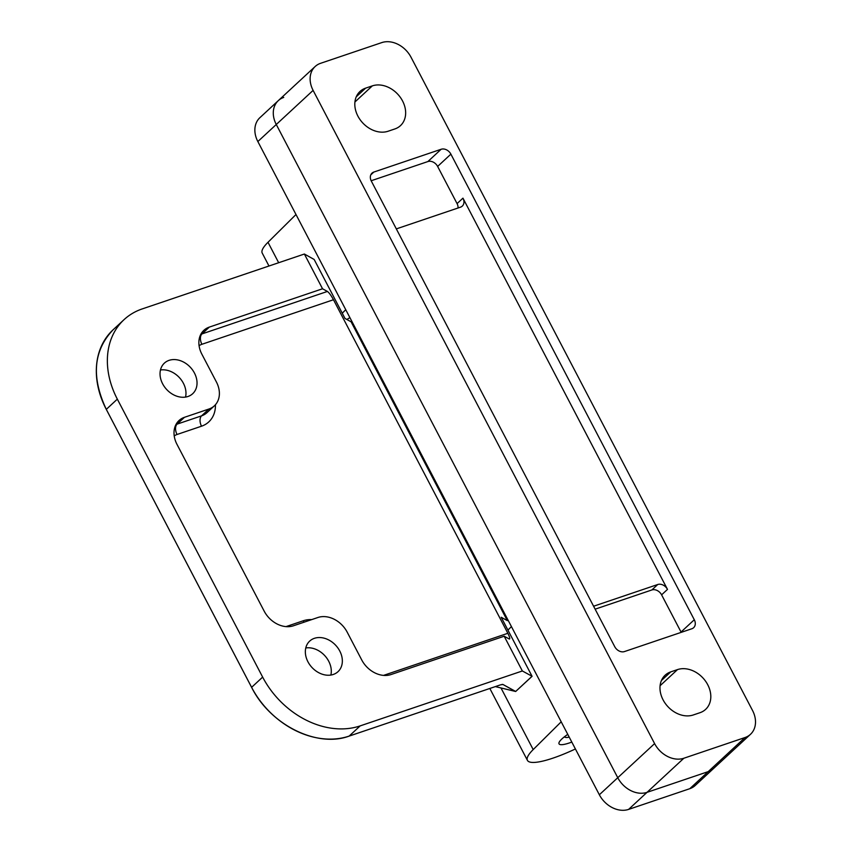 <?xml version="1.0" encoding="UTF-8"?>
<svg xmlns="http://www.w3.org/2000/svg" width="852" height="852" viewBox="0 0 852 852"><rect width="100%" height="100%" fill="white"/><g stroke="black" fill="none" stroke-linecap="round" stroke-linejoin="round"><path stroke-width="1.28" d="M567.762 734.36A24.442 5.037 152.4 0 0 562.022 738.833A24.442 5.037 152.4 0 0 559.029 743.839A24.442 5.037 152.4 0 0 571.798 742.081M708.214 771.624L647.019 792.349L708.214 771.624A24.037 18.733 47.2 0 0 713.656 768.419A24.037 18.733 -132.8 0 1 708.214 771.624L745.063 737.512L683.858 758.237L647.019 792.349A24.037 18.733 -132.8 0 1 617.764 777.716A24.037 18.733 47.2 0 0 647.019 792.349L628.606 809.4L689.801 788.686L708.214 771.624M283.727 97.426A24.037 18.733 47.2 0 0 278.295 100.642A24.037 18.733 47.2 0 0 276.272 124.498L257.847 141.549L345.763 309.723L342.248 313.206M295.995 214.512L267.997 242.287A60.098 12.397 152.4 0 0 262.224 253.076L268.976 266.005M575.398 748.972A60.098 12.397 152.4 0 1 527.42 760.357A60.098 12.397 152.4 0 1 533.192 749.579L561.202 721.804L511.434 626.603L507.92 630.086M628.606 809.4A24.037 18.733 -132.8 0 1 599.35 794.767L617.764 777.716L276.272 124.498L617.764 777.716L654.602 743.604L313.11 90.387L276.272 124.498A24.037 18.733 -132.8 0 1 278.295 100.642L259.881 117.693A24.037 18.733 -132.8 0 0 257.847 141.549M745.063 737.512A24.037 18.733 47.2 0 0 750.495 734.307L695.232 785.469A24.037 18.733 -132.8 0 1 689.801 788.686M561.202 721.804L599.35 794.767M345.763 309.723L511.434 626.603M750.495 734.307A24.037 18.733 47.2 0 0 752.518 710.451L411.026 57.233A24.037 18.733 47.2 0 0 381.771 42.6L320.565 63.314A24.037 18.733 47.2 0 0 315.133 66.531A24.037 18.733 47.2 0 0 313.11 90.387M654.602 743.604A24.037 18.733 47.2 0 0 683.858 758.237M388.129 131.229A24.846 19.362 -132.8 0 1 360.045 119.621A24.846 19.362 -132.8 0 1 359.991 91.462A24.846 19.362 -132.8 0 1 365.604 88.15L372.335 85.871A24.846 19.362 -132.8 0 1 400.419 97.479A24.846 19.362 -132.8 0 1 400.472 125.638A24.846 19.362 -132.8 0 1 394.859 128.95L388.129 131.229M693.294 714.966A24.846 19.362 -132.8 0 1 665.21 703.347A24.846 19.362 -132.8 0 1 665.156 675.189A24.846 19.362 -132.8 0 1 670.769 671.877L677.5 669.597A24.846 19.362 -132.8 0 1 705.584 681.217A24.846 19.362 -132.8 0 1 705.637 709.365A24.846 19.362 -132.8 0 1 700.024 712.687L693.294 714.966M450.889 154.148A8.009 6.241 47.2 0 0 441.134 149.27L373.826 172.061A8.009 6.241 47.2 0 0 372.005 173.137A8.009 6.241 47.2 0 0 371.334 181.093L614.739 646.679A8.009 6.241 47.2 0 0 624.495 651.556L691.813 628.765A8.009 6.241 47.2 0 0 693.624 627.7A8.009 6.241 47.2 0 0 694.295 619.745L450.889 154.148L437.63 166.438A8.009 6.241 47.2 0 0 427.874 161.56L371.163 180.752M593.588 606.23L657.733 584.515A8.009 6.241 -132.8 0 1 667.489 589.392L462.955 198.154A8.009 6.241 -132.8 0 1 462.285 206.109A8.009 6.241 -132.8 0 1 460.474 207.174L396.329 228.89M681.195 632.354A8.009 6.241 47.2 0 0 681.036 632.024L661.599 594.845A8.009 6.241 47.2 0 0 651.844 589.967L595.133 609.169M458.035 207.994A8.009 6.241 47.2 0 0 457.066 203.607L437.63 166.438M564.844 736.479A16.028 3.301 152.4 0 0 565.355 737.321A16.028 3.301 152.4 0 0 565.558 737.395A16.028 3.301 152.4 0 0 569.2 737.097M346.87 319.479A48.085 9.915 -27.6 0 1 349.906 317.636M194.448 373.038A20.831 16.241 47.2 0 0 164.372 363.133A20.831 16.241 47.2 0 0 162.625 383.805A20.831 16.241 47.2 0 0 192.69 393.709A20.831 16.241 47.2 0 0 194.448 373.038M160.464 369.992A20.831 16.241 -132.8 0 1 183.393 383.272A20.831 16.241 -132.8 0 1 185.544 397.085M339.756 651.003A20.831 16.241 47.2 0 0 309.691 641.098A20.831 16.241 47.2 0 0 307.934 661.77A20.831 16.241 47.2 0 0 338.01 671.674A20.831 16.241 47.2 0 0 339.756 651.003M305.783 647.957A20.831 16.241 -132.8 0 1 328.712 661.237A20.831 16.241 -132.8 0 1 330.864 675.05M113.05 329.841A80.141 62.462 47.2 0 0 106.298 409.365L251.617 687.33L262.65 677.106L117.331 399.141L106.298 409.365C91.143 377.095 93.4 350.577 113.05 329.841L124.083 319.617A80.141 62.462 47.2 0 1 142.199 308.925L304.377 254.024L314.154 259.455L344.996 318.446L351.088 321.8L351.929 321.513M508.143 620.32L507.302 620.607L351.088 321.8M208.932 409.024L184.458 417.31L177.088 424.136L201.573 415.851L208.932 409.024A24.037 18.733 47.2 0 0 214.374 405.818A24.037 18.733 47.2 0 0 216.397 381.962L201.86 354.166A24.037 18.733 -132.8 0 1 203.884 330.31A24.037 18.733 -132.8 0 1 209.326 327.104L201.956 333.92L327.413 291.448L322.535 288.775L304.377 254.024M327.413 291.448C329.106 292.694 331.13 295.463 333.473 299.734L201.903 344.283A16.028 12.492 47.2 0 0 199.091 345.742M383.528 675.391L507.856 633.292L333.473 299.734M507.856 633.292C509.89 637.402 510.295 639.266 509.059 638.904L509.56 639.021M262.65 677.106A80.141 62.462 47.2 0 0 360.183 725.883L522.351 670.971L504.182 636.231L509.059 638.904M522.351 670.971L532.053 676.264L501.21 617.263L507.302 620.607M515.652 691.483L532.053 676.264M322.535 288.775L209.326 327.104M124.083 319.617A80.141 62.462 47.2 0 0 117.331 399.141M184.458 417.31A24.037 18.733 -132.8 0 0 179.026 420.515A24.037 18.733 -132.8 0 0 176.992 444.371L264.184 611.15A24.037 18.733 -132.8 0 0 293.439 625.783L317.924 617.498A24.037 18.733 47.2 0 1 347.179 632.131L361.717 659.927A24.037 18.733 -132.8 0 0 390.972 674.56L504.182 636.231M515.716 691.462L495.332 686.606L515.641 691.483L502.904 684.476L500.625 684.816L502.957 684.476L515.694 691.473L532.074 676.318M502.776 684.433L501.977 684.444M267.997 242.287L278.679 262.725M533.192 749.579L500.987 687.958M651.844 589.967L657.733 584.515M667.489 589.392L661.599 594.845M694.295 619.745L681.036 632.024M457.066 203.607L462.955 198.154M373.826 172.061L370.801 174.862M441.134 149.27L427.874 161.56M356.253 96.808L365.604 88.15M354.922 101.995L372.335 85.871M661.418 680.535L670.769 671.877M660.087 685.722L677.5 669.597M335.837 738.865A80.109 62.441 -132.8 0 1 251.606 687.34A80.141 62.462 47.2 0 0 349.139 736.096L500.635 684.806M360.183 725.883L349.128 736.107C316.987 748.131 270.18 724.786 251.606 687.34L106.287 409.375A80.109 62.441 -132.8 0 1 97.213 360.13M215.439 404.711A32.056 24.985 -132.8 0 1 201.519 426.202A8.009 4.739 -108.7 0 1 201.573 415.851A24.037 18.733 47.2 0 0 207.004 412.634L214.374 405.818M200.806 334.367A24.037 18.733 -132.8 0 1 201.956 333.92A8.009 4.739 71.3 0 0 201.903 344.283M175.938 424.573A24.037 18.733 -132.8 0 1 177.088 424.136A8.009 4.739 -108.7 0 0 177.035 434.488A16.028 12.492 47.2 0 0 174.223 435.958M201.519 426.202L177.035 434.488M286.006 626.614L303.237 620.778A32.056 24.985 -132.8 0 1 311.747 619.585M304.089 622.184A8.009 4.739 71.3 0 1 303.237 620.778M106.287 409.375L251.617 687.33M527.42 760.357L489.836 688.469M315.133 66.531L278.295 100.642M565.558 737.395L564.173 737.001M500.625 684.816L349.128 736.107"/></g></svg>
